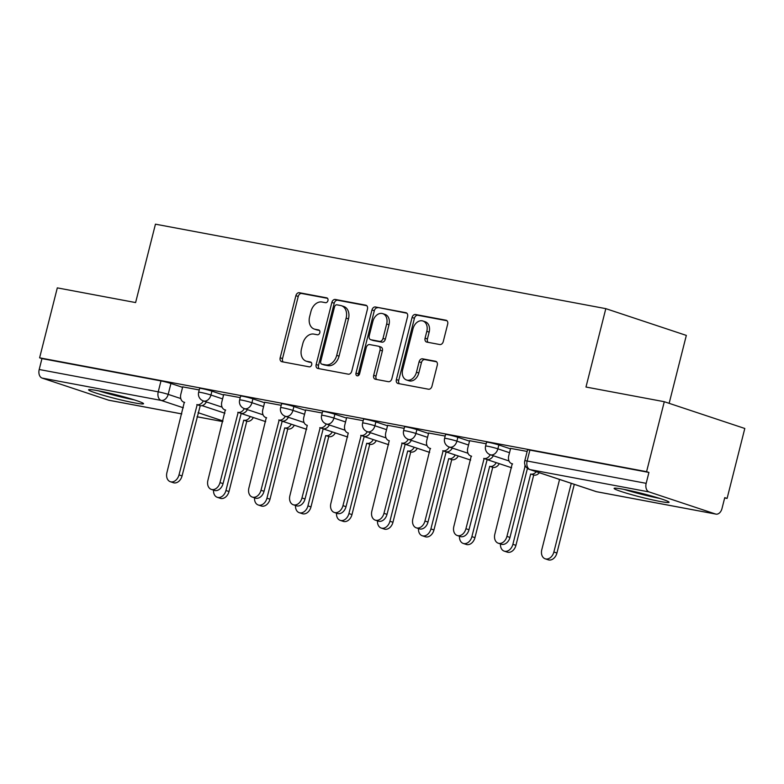 <?xml version="1.0" encoding="UTF-8"?>
<svg xmlns="http://www.w3.org/2000/svg" width="784" height="784" viewBox="0 0 784 784"><rect width="100%" height="100%" fill="white"/><g stroke="black" fill="none" stroke-linecap="round" stroke-linejoin="round"><path stroke-width="1.18" d="M327.937 300.605A2.499 1.833 -71.6 0 0 326.918 297.9A2.499 1.833 -71.6 0 0 326.742 297.851L299.341 292.716A3.567 2.617 -71.6 0 0 295.891 295.676L280.172 357.778A3.567 2.617 -71.6 0 0 281.632 361.649A3.567 2.617 -71.6 0 0 281.887 361.718L309.288 366.853A2.499 1.833 -71.6 0 0 311.699 364.776A2.499 1.833 -71.6 0 0 310.68 362.071A2.499 1.833 -71.6 0 0 310.513 362.022L306.965 361.355A11.417 8.359 -71.6 0 1 306.152 361.15A11.417 8.359 -71.6 0 1 301.507 348.772L302.81 343.598A11.417 8.359 -71.6 0 1 313.855 334.102L317.402 334.768A2.499 1.833 -71.6 0 0 319.823 332.69A2.499 1.833 -71.6 0 0 318.804 329.986A2.499 1.833 -71.6 0 0 318.627 329.937L315.08 329.27A11.417 8.359 -71.6 0 1 314.276 329.064A11.417 8.359 -71.6 0 1 309.621 316.687L310.934 311.513A11.417 8.359 -71.6 0 1 321.979 302.016L325.527 302.683A2.499 1.833 -71.6 0 0 327.937 300.605M97.755 390.677A28.342 1.921 -165.8 0 0 88.582 389.815A28.342 1.921 -165.8 0 0 104.625 395.685A28.342 1.921 -165.8 0 0 134.368 402.849A28.342 1.921 -165.8 0 0 143.541 403.721A28.342 1.921 -165.8 0 0 127.498 397.851A28.342 1.921 -165.8 0 0 97.755 390.677M623.27 489.245A28.342 1.921 -165.8 0 0 614.097 488.373A28.342 1.921 -165.8 0 0 630.14 494.243A28.342 1.921 -165.8 0 0 659.883 501.417A28.342 1.921 -165.8 0 0 669.056 502.279A28.342 1.921 -165.8 0 0 653.023 496.409A28.342 1.921 -165.8 0 0 623.27 489.245M439.814 344.539A3.567 2.617 -71.6 0 0 443.264 341.569L447.674 324.145A3.567 2.617 -71.6 0 0 446.223 320.274A3.567 2.617 -71.6 0 0 445.969 320.215L415.53 314.502A3.567 2.617 -71.6 0 0 412.08 317.471L396.371 379.574A3.567 2.617 -71.6 0 0 397.821 383.445A3.567 2.617 -71.6 0 0 398.076 383.503L428.505 389.217A3.567 2.617 -71.6 0 0 431.955 386.247L437.286 365.207A3.567 2.617 -71.6 0 0 435.826 361.336A3.567 2.617 -71.6 0 0 435.581 361.267L422.556 358.827A3.567 2.617 -71.6 0 0 419.097 361.796L416.461 372.233A9.545 6.987 -71.6 0 1 406.553 379.995A9.545 6.987 -71.6 0 1 402.662 369.646L413.011 328.761A9.545 6.987 -71.6 0 1 422.919 320.999A9.545 6.987 -71.6 0 1 426.81 331.348L425.085 338.159A3.567 2.617 -71.6 0 0 426.535 342.03A3.567 2.617 -71.6 0 0 426.79 342.098L439.814 344.539M39.612 357.818L57.31 287.875L135.612 302.565L155.448 224.175L605.816 308.651L585.981 387.031L664.283 401.712L646.584 471.664L39.612 357.818L41.954 358.602L39.2 369.499L158.231 391.824A7.272 0.49 14.2 0 1 168.178 394.372L180.79 398.556M367.461 309.102A3.567 2.617 -71.6 0 0 366.01 305.231A3.567 2.617 -71.6 0 0 365.756 305.172L335.327 299.459A3.567 2.617 -71.6 0 0 331.867 302.428L316.158 364.531A3.567 2.617 -71.6 0 0 317.608 368.402A3.567 2.617 -71.6 0 0 317.863 368.46L348.292 374.174A3.567 2.617 -71.6 0 0 351.751 371.204L367.461 309.102M375.428 306.985L405.857 312.689A3.567 2.617 -71.6 0 1 406.112 312.757A3.567 2.617 -71.6 0 1 407.572 316.628L391.853 378.731A3.567 2.617 -71.6 0 1 388.403 381.69L375.379 379.25A3.567 2.617 -71.6 0 1 375.124 379.182A3.567 2.617 -71.6 0 1 373.674 375.32L380.044 350.134A3.567 2.617 -71.6 0 0 378.594 346.263A3.567 2.617 -71.6 0 0 378.339 346.195L369.695 344.578A3.567 2.617 -71.6 0 0 366.246 347.547L359.611 373.762A2.499 1.833 -71.6 0 1 357.014 375.791A2.499 1.833 -71.6 0 1 355.995 373.086L371.979 309.945A3.567 2.617 -71.6 0 1 375.428 306.985L406.867 313.218M664.283 401.712L744.8 428.476L727.101 498.418L724.671 497.967M669.144 403.329L686.333 335.405L605.816 308.651M646.584 471.664L648.927 472.438L646.173 483.336A7.272 4.92 100.6 0 0 649.083 491.931L715.518 514.01A7.272 4.92 100.6 0 0 715.959 514.118A7.272 4.92 100.6 0 0 721.995 508.532L724.749 497.644L727.101 498.418M41.954 358.602L160.985 380.926A7.272 0.49 14.2 0 1 170.941 383.474L182.584 387.345M181.77 413.932L108.986 400.281A7.272 4.92 -79.4 0 1 108.555 400.163L42.12 378.084A7.272 4.92 -79.4 0 1 39.2 369.499M240.227 397.625L223.685 394.577M281.211 405.308L264.678 402.261M322.204 413.001L305.662 409.954M363.198 420.685L346.655 417.637M404.191 428.378L387.649 425.33M445.175 436.061L428.632 433.013M486.168 443.754L469.626 440.706M527.162 451.437L510.619 448.389M498.859 444.979L497.879 448.84A7.272 0.49 14.2 0 0 490.167 446.762A7.272 0.49 14.2 0 0 485.58 446.076L486.56 442.205A7.272 0.49 -165.8 0 1 491.147 442.901A7.272 0.49 -165.8 0 1 498.859 444.979L510.502 448.85M457.866 437.286L456.886 441.157A7.272 0.49 14.2 0 0 449.183 439.079A7.272 0.49 14.2 0 0 444.587 438.383L445.567 434.522A7.272 0.49 -165.8 0 1 450.153 435.208A7.272 0.49 -165.8 0 1 457.866 437.286L469.508 441.157M416.882 429.603L415.902 433.464A7.272 0.49 14.2 0 0 408.19 431.386A7.272 0.49 14.2 0 0 403.603 430.7L404.573 426.829A7.272 0.49 -165.8 0 1 409.17 427.525A7.272 0.49 -165.8 0 1 416.882 429.603L428.525 433.474M375.889 421.91L374.909 425.781A7.272 0.49 14.2 0 0 367.196 423.703A7.272 0.49 14.2 0 0 362.61 423.007L363.59 419.146A7.272 0.49 -165.8 0 1 368.176 419.832A7.272 0.49 -165.8 0 1 375.889 421.91L387.531 425.781M334.895 414.226L333.915 418.088A7.272 0.49 14.2 0 0 326.213 416.01A7.272 0.49 14.2 0 0 321.616 415.324L322.596 411.453A7.272 0.49 -165.8 0 1 327.183 412.149A7.272 0.49 -165.8 0 1 334.895 414.226L346.538 418.097M293.912 406.533L292.932 410.404A7.272 0.49 14.2 0 0 285.219 408.327A7.272 0.49 14.2 0 0 280.623 407.631L281.603 403.77A7.272 0.49 -165.8 0 1 286.199 404.456A7.272 0.49 -165.8 0 1 293.912 406.533L305.554 410.404M252.918 398.85L251.938 402.711A7.272 0.49 14.2 0 0 244.226 400.634A7.272 0.49 14.2 0 0 239.639 399.948L240.619 396.077A7.272 0.49 -165.8 0 1 245.206 396.773A7.272 0.49 -165.8 0 1 252.918 398.85L264.561 402.721M211.925 391.157L210.945 395.028A7.272 0.49 14.2 0 0 203.232 392.951A7.272 0.49 14.2 0 0 198.646 392.255L199.626 388.394A7.272 0.49 -165.8 0 1 204.212 389.08A7.272 0.49 -165.8 0 1 211.925 391.157L223.567 395.028M199.234 389.932L182.692 386.884M648.927 472.438L529.896 450.114A7.272 0.49 -165.8 0 0 527.544 449.898L524.79 460.796A7.272 0.49 14.2 0 1 527.142 461.012L646.173 483.336M314.276 329.064L316.618 329.848A11.417 8.359 -71.6 0 0 317.432 330.054L315.08 329.27M319.451 330.436L317.432 330.054M306.152 361.15L308.504 361.934A11.417 8.359 -71.6 0 0 309.308 362.139L306.965 361.355M311.326 362.522L309.308 362.139M327.565 298.341L301.693 293.49A3.567 2.617 -71.6 0 0 298.234 296.46L282.524 358.562A3.567 2.617 -71.6 0 0 283.22 361.963M366.765 305.701L337.669 300.243A3.567 2.617 -71.6 0 0 334.219 303.212L318.5 365.315A3.567 2.617 -71.6 0 0 319.196 368.715M336.934 304.819A2.499 1.833 -71.6 0 0 334.523 306.897L320.725 361.414A2.499 1.833 -71.6 0 0 321.744 364.119A2.499 1.833 -71.6 0 0 321.92 364.168L325.664 364.864A11.417 8.359 -71.6 0 0 336.708 355.377L346.136 318.108A11.417 8.359 -71.6 0 0 341.481 305.731A11.417 8.359 -71.6 0 0 340.677 305.525L336.934 304.819M323.919 364.834A2.499 1.833 -71.6 0 0 324.096 364.903A2.499 1.833 -71.6 0 0 324.272 364.942L321.92 364.168M341.481 305.731L343.833 306.515A11.417 8.359 -71.6 0 1 348.488 318.892L339.051 356.152A11.417 8.359 -71.6 0 1 328.006 365.648L324.272 364.942M380.681 346.979A3.567 2.617 -71.6 0 1 380.936 347.038A3.567 2.617 -71.6 0 1 382.386 350.909L376.016 376.095A3.567 2.617 -71.6 0 0 376.712 379.505M377.77 307.759A3.567 2.617 -71.6 0 0 374.321 310.729L358.347 373.87A2.499 1.833 -71.6 0 0 358.396 375.565M386.659 323.998A9.545 6.987 -71.6 0 0 382.768 313.649A9.545 6.987 -71.6 0 0 372.861 321.411L369.215 335.817A3.567 2.617 -71.6 0 0 370.665 339.678A3.567 2.617 -71.6 0 0 370.92 339.746L379.564 341.363A3.567 2.617 -71.6 0 0 383.013 338.404L386.659 323.998L389.001 324.772A9.545 6.987 -71.6 0 0 385.111 314.423L382.768 313.649M372.772 340.364A3.567 2.617 -71.6 0 0 373.017 340.462A3.567 2.617 -71.6 0 0 373.262 340.53L370.92 339.746M389.001 324.772L385.356 339.178A3.567 2.617 -71.6 0 1 381.906 342.147L373.262 340.53M422.919 320.999L425.261 321.773A9.545 6.987 -71.6 0 1 429.152 332.122L427.427 338.943A3.567 2.617 -71.6 0 0 428.123 342.343M406.553 379.995L408.895 380.769A9.545 6.987 -71.6 0 0 418.813 373.008L416.461 372.233M436.59 361.796L424.899 359.611A3.567 2.617 -71.6 0 0 421.449 362.571L418.813 373.008M446.978 320.744L417.882 315.286A3.567 2.617 -71.6 0 0 414.432 318.255L398.713 380.358A3.567 2.617 -71.6 0 0 399.409 383.758M253.33 417.529A7.272 5.321 108.4 0 1 247.185 421.292L244.138 420.283A7.272 5.321 -71.6 0 0 250.282 416.52M213.552 490.137A8.359 6.125 -71.6 0 0 217.276 497.301A8.359 6.125 -71.6 0 0 225.949 490.51L243.736 420.204M246.793 421.224L229.006 491.519A8.359 6.125 108.4 0 1 220.324 498.32L217.276 497.301M182.711 386.835L180.83 394.254A7.272 5.321 -71.6 0 0 183.799 402.133A7.272 5.321 -71.6 0 0 184.309 402.261L166.914 472.634A8.359 6.125 -71.6 0 0 170.324 481.699A8.359 6.125 -71.6 0 0 178.997 474.908L197.186 404.681A7.272 5.321 -71.6 0 0 203.33 400.918M206.378 401.927A7.272 5.321 108.4 0 1 200.234 405.691L182.055 475.917A8.359 6.125 108.4 0 1 173.372 482.719L170.324 481.699M196.794 404.603L199.842 405.622M294.323 425.222A7.272 5.321 108.4 0 1 288.179 428.985L285.121 427.966A7.272 5.321 -71.6 0 0 291.266 424.203M254.545 497.82A8.359 6.125 -71.6 0 0 258.259 504.994A8.359 6.125 -71.6 0 0 266.942 498.193L284.729 427.897M287.787 428.907L269.99 499.212A8.359 6.125 108.4 0 1 261.317 506.003L258.259 504.994M335.307 432.905A7.272 5.321 108.4 0 1 329.162 436.668L326.115 435.659A7.272 5.321 -71.6 0 0 332.259 431.896M295.539 505.513A8.359 6.125 -71.6 0 0 299.253 512.677A8.359 6.125 -71.6 0 0 307.936 505.886L325.723 435.581M328.77 436.6L310.983 506.895A8.359 6.125 108.4 0 1 302.301 513.696L299.253 512.677M98.588 390.844A28.165 1.901 -165.8 0 0 134.25 399.86M131.379 398.978A24.529 1.656 14.2 0 1 101.538 391.432M624.103 489.402A28.165 1.901 -165.8 0 0 659.765 498.428M656.894 497.546A24.529 1.656 14.2 0 1 627.053 489.99M223.695 394.519L221.823 401.937A7.272 5.321 -71.6 0 0 224.783 409.816A7.272 5.321 -71.6 0 0 225.302 409.954L207.907 480.327A8.359 6.125 -71.6 0 0 211.317 489.392A8.359 6.125 -71.6 0 0 219.99 482.591L238.169 412.364A7.272 5.321 -71.6 0 0 244.324 408.601M247.372 409.62A7.272 5.321 108.4 0 1 241.227 413.384L223.048 483.61A8.359 6.125 108.4 0 1 214.365 490.402L211.317 489.392M237.777 412.296L240.835 413.305M264.688 402.212L262.816 409.62A7.272 5.321 -71.6 0 0 265.776 417.509A7.272 5.321 -71.6 0 0 266.286 417.637L248.891 488.011A8.359 6.125 -71.6 0 0 252.301 497.076A8.359 6.125 -71.6 0 0 260.984 490.284L279.163 420.057A7.272 5.321 -71.6 0 0 285.307 416.294M288.365 417.304A7.272 5.321 108.4 0 1 282.22 421.067L264.032 491.294A8.359 6.125 108.4 0 1 255.359 498.095L252.301 497.076M278.771 419.979L281.819 420.998M376.3 440.598A7.272 5.321 108.4 0 1 370.156 444.361L367.108 443.342A7.272 5.321 -71.6 0 0 373.253 439.579M336.522 513.197A8.359 6.125 -71.6 0 0 340.246 520.37A8.359 6.125 -71.6 0 0 348.919 513.569L366.716 443.274M369.764 444.283L351.977 514.588A8.359 6.125 108.4 0 1 343.294 521.38L340.246 520.37M417.294 448.281A7.272 5.321 108.4 0 1 411.149 452.045L408.092 451.035A7.272 5.321 -71.6 0 0 414.236 447.272M377.516 520.89A8.359 6.125 -71.6 0 0 381.23 528.053A8.359 6.125 -71.6 0 0 389.913 521.262L407.7 450.957M410.757 451.976L392.96 522.271A8.359 6.125 108.4 0 1 384.287 529.073L381.23 528.053M458.287 455.974A7.272 5.321 108.4 0 1 452.133 459.738L449.085 458.718A7.272 5.321 -71.6 0 0 455.23 454.955M418.509 528.573A8.359 6.125 -71.6 0 0 422.223 535.746A8.359 6.125 -71.6 0 0 430.906 528.945L448.693 458.65M451.741 459.659L433.954 529.964A8.359 6.125 108.4 0 1 425.281 536.756L422.223 535.746M305.682 409.895L303.8 417.313A7.272 5.321 -71.6 0 0 306.769 425.193A7.272 5.321 -71.6 0 0 307.279 425.33L289.884 495.704A8.359 6.125 -71.6 0 0 293.294 504.769A8.359 6.125 -71.6 0 0 301.967 497.967L320.156 427.741A7.272 5.321 -71.6 0 0 326.301 423.977M329.349 424.997A7.272 5.321 108.4 0 1 323.204 428.76L305.025 498.987A8.359 6.125 108.4 0 1 296.342 505.778L293.294 504.769M319.764 427.672L322.812 428.681M346.665 417.588L344.793 424.997A7.272 5.321 -71.6 0 0 347.753 432.886A7.272 5.321 -71.6 0 0 348.272 433.013L330.877 503.387A8.359 6.125 -71.6 0 0 334.288 512.452A8.359 6.125 -71.6 0 0 342.961 505.66L361.15 435.434A7.272 5.321 -71.6 0 0 367.294 431.67M370.342 432.68A7.272 5.321 108.4 0 1 364.197 436.443L346.018 506.67A8.359 6.125 108.4 0 1 337.336 513.471L334.288 512.452M360.748 435.355L363.805 436.374M387.659 425.271L385.787 432.69A7.272 5.321 -71.6 0 0 388.746 440.569A7.272 5.321 -71.6 0 0 389.256 440.706L371.861 511.08A8.359 6.125 -71.6 0 0 375.271 520.145A8.359 6.125 -71.6 0 0 383.954 513.344L402.133 443.117A7.272 5.321 -71.6 0 0 408.278 439.354M411.335 440.373A7.272 5.321 108.4 0 1 405.191 444.136L387.002 514.363A8.359 6.125 108.4 0 1 378.329 521.154L375.271 520.145M401.741 443.048L404.789 444.058M499.271 463.658A7.272 5.321 108.4 0 1 493.126 467.421L490.078 466.411A7.272 5.321 -71.6 0 0 496.223 462.648M459.502 536.266A8.359 6.125 -71.6 0 0 463.217 543.43A8.359 6.125 -71.6 0 0 471.89 536.638L489.686 466.333M492.734 467.352L474.947 537.648A8.359 6.125 108.4 0 1 466.264 544.449L463.217 543.43M428.652 432.964L426.77 440.373A7.272 5.321 -71.6 0 0 429.74 448.262A7.272 5.321 -71.6 0 0 430.249 448.389L412.854 518.763A8.359 6.125 -71.6 0 0 416.265 527.828A8.359 6.125 -71.6 0 0 424.948 521.037L443.127 450.81A7.272 5.321 -71.6 0 0 449.271 447.037M452.319 448.056A7.272 5.321 108.4 0 1 446.174 451.819L427.995 522.046A8.359 6.125 108.4 0 1 419.313 528.847L416.265 527.828M442.735 450.731L445.782 451.751M539.343 472.732A7.272 5.321 108.4 0 1 534.12 475.114L531.062 474.095A7.272 5.321 -71.6 0 0 536.295 471.713M500.486 543.949A8.359 6.125 -71.6 0 0 504.2 551.123A8.359 6.125 -71.6 0 0 512.883 544.321L530.67 474.026M533.728 475.035L515.931 545.341A8.359 6.125 108.4 0 1 507.258 552.132L504.2 551.123M469.636 440.647L467.764 448.066A7.272 5.321 -71.6 0 0 470.723 455.945A7.272 5.321 -71.6 0 0 471.243 456.082L453.848 526.456A8.359 6.125 -71.6 0 0 457.258 535.521A8.359 6.125 -71.6 0 0 465.931 528.72L484.12 458.493A7.272 5.321 -71.6 0 0 490.265 454.73M493.312 455.739A7.272 5.321 108.4 0 1 487.168 459.512L468.989 529.739A8.359 6.125 108.4 0 1 460.306 536.53L457.258 535.521M483.718 458.424L486.776 459.434M557.934 478.906A7.272 5.321 -71.6 0 0 558.669 479.24A7.272 5.321 -71.6 0 0 559.178 479.367L559.531 479.436M559.57 479.455L541.783 549.741A8.359 6.125 -71.6 0 0 545.194 558.806A8.359 6.125 -71.6 0 0 553.876 552.014L571.252 483.336M574.3 484.345L556.924 553.024A8.359 6.125 108.4 0 1 548.251 559.825L545.194 558.806M510.629 448.34L508.757 455.749A7.272 5.321 -71.6 0 0 511.717 463.638A7.272 5.321 -71.6 0 0 512.226 463.765L494.841 534.139A8.359 6.125 -71.6 0 0 498.242 543.204A8.359 6.125 -71.6 0 0 506.925 536.413L525.104 466.186A7.272 5.321 -71.6 0 0 525.564 466.245M527.446 468.371L509.972 537.422A8.359 6.125 108.4 0 1 501.299 544.223L498.242 543.204M524.712 466.108L525.672 466.431M649.083 491.931L530.053 469.606L596.497 491.686L715.518 514.01M170.941 383.474L168.178 394.372A7.272 5.321 -71.6 0 1 161.141 400.408L42.12 378.084M202.056 405.632L224.89 413.217M222.93 420.939L198.058 412.678M183.329 407.788L161.141 400.408A7.272 4.92 -79.4 0 1 158.231 391.824L160.985 380.926M108.555 400.163L181.78 413.903M197.019 416.755L222.764 421.586L197.019 416.784M485.58 446.076A7.272 7.272 0 0 0 490.333 454.749A7.272 5.321 108.4 0 0 490.843 454.887A7.272 5.321 108.4 0 0 497.879 448.84L509.522 452.711M444.587 438.383A7.272 7.272 0 0 0 449.34 447.066A7.272 5.321 108.4 0 0 449.859 447.203A7.272 5.321 108.4 0 0 456.886 441.157L468.538 445.028M403.603 430.7A7.272 7.272 0 0 0 408.356 439.373A7.272 5.321 108.4 0 0 408.866 439.51A7.272 5.321 108.4 0 0 415.902 433.464L427.545 437.335M362.61 423.007A7.272 7.272 0 0 0 367.363 431.69A7.272 5.321 108.4 0 0 367.872 431.827A7.272 5.321 108.4 0 0 374.909 425.781L386.551 429.652M321.616 415.324A7.272 7.272 0 0 0 326.369 424.007A7.272 5.321 108.4 0 0 326.889 424.134A7.272 5.321 108.4 0 0 333.915 418.088L345.568 421.959M280.623 407.631A7.272 7.272 0 0 0 285.386 416.314A7.272 5.321 108.4 0 0 285.895 416.451A7.272 5.321 108.4 0 0 292.932 410.404L304.574 414.275M239.639 399.948A7.272 7.272 0 0 0 244.392 408.631A7.272 5.321 108.4 0 0 244.902 408.758A7.272 5.321 108.4 0 0 251.938 402.711L263.581 406.582M198.646 392.255A7.272 7.272 0 0 0 203.399 400.938A7.272 5.321 108.4 0 0 203.918 401.075A7.272 5.321 108.4 0 0 210.945 395.028L222.597 398.899M529.896 450.114L527.142 461.012A7.272 4.92 -79.4 0 0 530.053 469.606A7.272 5.321 108.4 0 1 529.543 469.469L595.977 491.548A7.272 7.272 0 0 0 596.928 491.793L715.959 514.118M596.928 491.793A7.272 4.92 100.6 0 1 596.497 491.686A7.272 5.321 108.4 0 1 595.977 491.548M282.524 358.562L280.172 357.778M298.234 296.46L295.891 295.676M301.693 293.49L299.341 292.716M318.5 365.315L316.158 364.531M334.219 303.212L331.867 302.428M337.669 300.243L335.327 299.459M366.246 305.329L365.756 305.172M328.006 365.648L325.664 364.864M339.051 356.152L336.708 355.377M348.488 318.892L346.136 318.108M406.357 312.855L405.857 312.689M376.016 376.095L373.674 375.32M382.386 350.909L380.044 350.134M358.347 373.87L355.995 373.086M374.321 310.729L371.979 309.945M381.906 342.147L379.564 341.363M385.356 339.178L383.013 338.404M427.427 338.943L425.085 338.159M429.152 332.122L426.81 331.348M421.449 362.571L419.097 361.796M424.899 359.611L422.556 358.827M436.071 361.434L435.581 361.267M398.713 380.358L396.371 379.574M414.432 318.255L412.08 317.471M417.882 315.286L415.53 314.502M446.459 320.372L445.969 320.215M247.185 421.292L244.138 420.283M229.006 491.519L225.949 490.51M197.186 404.681L200.234 405.691M178.997 474.908L182.055 475.917M288.179 428.985L285.121 427.966M269.99 499.212L266.942 498.193M329.162 436.668L326.115 435.659M310.983 506.895L307.936 505.886M238.169 412.364L241.227 413.384M219.99 482.591L223.048 483.61M279.163 420.057L282.22 421.067M260.984 490.284L264.032 491.294M370.156 444.361L367.108 443.342M351.977 514.588L348.919 513.569M411.149 452.045L408.092 451.035M392.96 522.271L389.913 521.262M452.133 459.738L449.085 458.718M433.954 529.964L430.906 528.945M307.279 425.33L306.769 425.193M320.156 427.741L323.204 428.76M301.967 497.967L305.025 498.987M348.272 433.013L347.753 432.886M361.15 435.434L364.197 436.443M342.961 505.66L346.018 506.67M389.256 440.706L388.746 440.569M402.133 443.117L405.191 444.136M383.954 513.344L387.002 514.363M493.126 467.421L490.078 466.411M474.947 537.648L471.89 536.638M443.127 450.81L446.174 451.819M424.948 521.037L427.995 522.046M534.12 475.114L531.062 474.095M515.931 545.341L512.883 544.321M484.12 458.493L487.168 459.512M465.931 528.72L468.989 529.739M556.924 553.024L553.876 552.014M525.104 466.186L525.633 466.362M506.925 536.413L509.972 537.422M265.688 421.635L240.815 413.374M222.078 407.151L203.399 400.938M306.681 429.328L281.809 421.057M263.071 414.834L244.392 408.631M347.675 437.011L322.792 428.75M304.065 422.517L285.386 416.314M388.658 444.704L363.786 436.433M345.048 430.21L326.369 424.007M429.652 452.388L404.779 444.126M386.042 437.893L367.363 431.69M470.645 460.081L445.763 451.809M427.035 445.586L408.356 439.373M511.629 467.764L486.756 459.502M468.028 453.27L449.34 447.066M509.012 460.963L490.333 454.749M524.79 460.796A7.272 7.272 0 0 0 529.543 469.469M324.096 364.903L321.744 364.119M380.936 347.038L378.594 346.263M373.017 340.462L370.665 339.678M183.799 402.133L184.681 402.427M224.783 409.816L225.674 410.11M265.776 417.509L266.658 417.803M429.74 448.262L430.622 448.556M470.723 455.945L471.615 456.239M559.551 479.534L558.669 479.24M511.717 463.638L512.599 463.932"/></g></svg>
